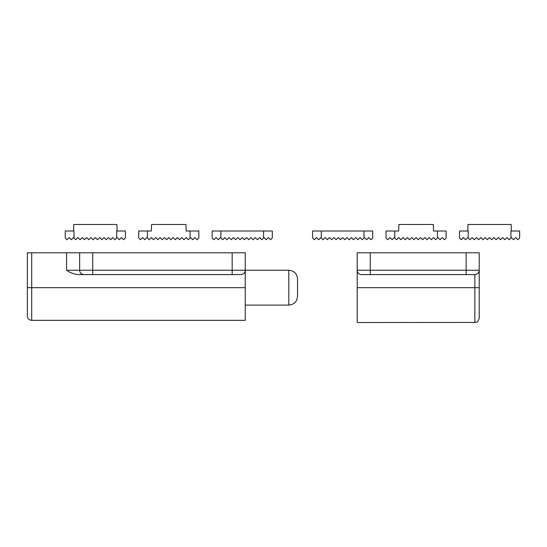 <?xml version="1.0" encoding="UTF-8"?>
<svg xmlns="http://www.w3.org/2000/svg" width="547" height="547" viewBox="0 0 547 547"><rect width="100%" height="100%" fill="white"/><g stroke="black" fill="none" stroke-linecap="round" stroke-linejoin="round"><path stroke-width="0.82" d="M27.35 287.66L27.35 315.988C27.61 318.634 29.059 320.091 31.705 320.344L245.241 320.344L245.241 270.232L92.716 270.232L92.716 252.803L27.35 252.803L27.35 287.66L31.705 287.66L31.705 320.344M92.716 252.803L245.241 252.803L245.241 270.232A4.355 4.355 0 0 1 240.885 274.587L78.098 274.587L92.716 274.587L92.716 270.232L79.643 270.232L79.643 252.803M66.57 252.803L66.57 270.232C70.078 272.666 73.92 274.115 78.098 274.587M79.643 270.232A4.355 4.355 0 0 0 83.999 274.587A4.355 4.355 0 0 1 79.643 270.232L66.57 270.232M288.816 270.232L288.816 305.096C294.108 304.576 297.014 301.671 297.534 296.378L297.534 278.949C297.014 273.65 294.108 270.751 288.816 270.232L245.241 270.232M474.851 322.525L474.851 287.66L479.213 287.66L479.213 270.232L479.213 318.169C477.688 323.284 476.252 321.875 475.767 322.429L357.191 322.525L357.191 252.803L466.133 252.803L466.133 270.232L370.264 270.232L370.264 274.587L466.133 274.587L466.133 270.232L479.213 270.232C478.946 272.871 477.497 274.327 474.851 274.587L466.133 274.587M357.191 287.66L474.851 287.66L474.851 274.587A4.355 4.355 0 0 0 479.213 270.232L479.213 252.803L466.133 252.803M361.546 274.587A4.355 4.355 0 0 1 357.191 270.232A4.355 4.355 0 0 0 361.546 274.587L370.264 274.587M116.682 237.986L116.682 231.012L125.4 231.012L125.4 237.986L123.656 239.73L121.475 237.548L119.301 239.73L117.12 237.548L114.938 239.73L112.764 237.548L110.583 239.73L108.402 237.548L106.227 239.73L104.046 237.548L101.865 239.73L99.691 237.548L97.51 239.73L95.328 237.548L93.154 239.73L90.973 237.548L88.792 239.73L86.617 237.548L84.436 239.73L82.255 237.548L80.081 239.73L77.9 237.548L75.718 239.73L73.544 237.548L71.363 239.73L69.182 237.548L67.007 239.73L65.264 237.986L65.264 231.012L73.982 231.012L73.982 237.986M117.12 231.012L116.901 224.475L73.763 224.475L73.544 231.012M155.69 237.548L153.509 239.73L151.328 237.548L149.153 239.73L146.972 237.548L144.791 239.73L142.617 237.548L140.435 239.73L138.692 237.986L138.692 231.012L151.328 231.012L151.56 224.475L185.966 224.475L186.192 231.012L198.828 231.012L198.828 237.986L197.084 239.73L194.91 237.548L192.729 239.73L190.547 237.548L188.373 239.73L186.192 237.548L184.011 239.73L181.836 237.548L179.655 239.73L177.474 237.548L175.3 239.73L173.119 237.548L170.938 239.73L168.763 237.548L166.582 239.73L164.401 237.548L162.227 239.73L160.045 237.548L157.864 239.73L155.69 237.548M229.159 237.548L226.978 239.73L224.803 237.548L222.622 239.73L220.441 237.548L218.267 239.73L216.086 237.548L213.904 239.73L212.161 237.986L212.161 231.012L272.303 231.012L272.303 237.986L270.56 239.73L268.379 237.548L266.198 239.73L264.023 237.548L261.842 239.73L259.661 237.548L257.487 239.73L255.305 237.548L253.124 239.73L250.95 237.548L248.769 239.73L246.588 237.548L244.413 239.73L242.232 237.548L240.051 239.73L237.877 237.548L235.695 239.73L233.514 237.548L231.34 239.73L229.159 237.548M363.987 237.986L363.987 231.012L372.705 231.012L372.705 237.986L370.962 239.73L368.781 237.548L366.606 239.73L364.425 237.548L362.244 239.73L360.07 237.548L357.888 239.73L355.707 237.548L353.533 239.73L351.352 237.548L349.171 239.73L346.996 237.548L344.815 239.73L342.634 237.548L340.46 239.73L338.278 237.548L336.097 239.73L333.923 237.548L331.742 239.73L329.561 237.548L327.386 239.73L325.205 237.548L323.024 239.73L320.85 237.548L318.669 239.73L316.487 237.548L314.313 239.73L312.569 237.986L312.569 231.012L312.569 237.986M363.987 231.012L312.569 231.012M403.036 237.548L400.855 239.73L398.681 237.548L396.5 239.73L394.319 237.548L392.144 239.73L389.963 237.548L387.782 239.73L386.038 237.986L386.038 231.012L398.681 231.012L398.907 224.475L433.313 224.475L433.539 231.012L446.174 231.012L446.174 237.986L444.438 239.73L442.256 237.548L440.075 239.73L437.901 237.548L435.72 239.73L433.539 237.548L431.364 239.73L429.183 237.548L427.002 239.73L424.828 237.548L422.646 239.73L420.465 237.548L418.291 239.73L416.11 237.548L413.929 239.73L411.754 237.548L409.573 239.73L407.392 237.548L405.218 239.73L403.036 237.548M446.174 237.986L446.174 231.012M510.932 237.986L510.932 231.012L519.65 231.012L519.65 237.986L517.906 239.73L515.725 237.548L513.551 239.73L511.37 237.548L509.189 239.73L507.014 237.548L504.833 239.73L502.652 237.548L500.478 239.73L498.296 237.548L496.115 239.73L493.941 237.548L491.76 239.73L489.579 237.548L487.404 239.73L485.223 237.548L483.042 239.73L480.868 237.548L478.687 239.73L476.505 237.548L474.331 239.73L472.15 237.548L469.969 239.73L467.794 237.548L465.613 239.73L463.432 237.548L461.258 239.73L459.514 237.986L459.514 231.012L468.225 231.012L468.225 237.986M511.37 231.012L511.151 224.475L468.013 224.475L467.794 231.012M232.167 252.803L232.167 274.587M245.241 287.66L31.705 287.66L31.705 252.803M357.191 270.232L370.264 270.232L370.264 252.803M147.41 237.986L147.41 231.012M190.117 237.986L190.117 231.012M263.586 237.986L263.586 231.012M220.879 237.986L220.879 231.012M321.28 237.986L321.28 231.012M394.756 237.986L394.756 231.012M437.463 237.986L437.463 231.012M288.816 305.096L245.241 305.096"/></g></svg>
